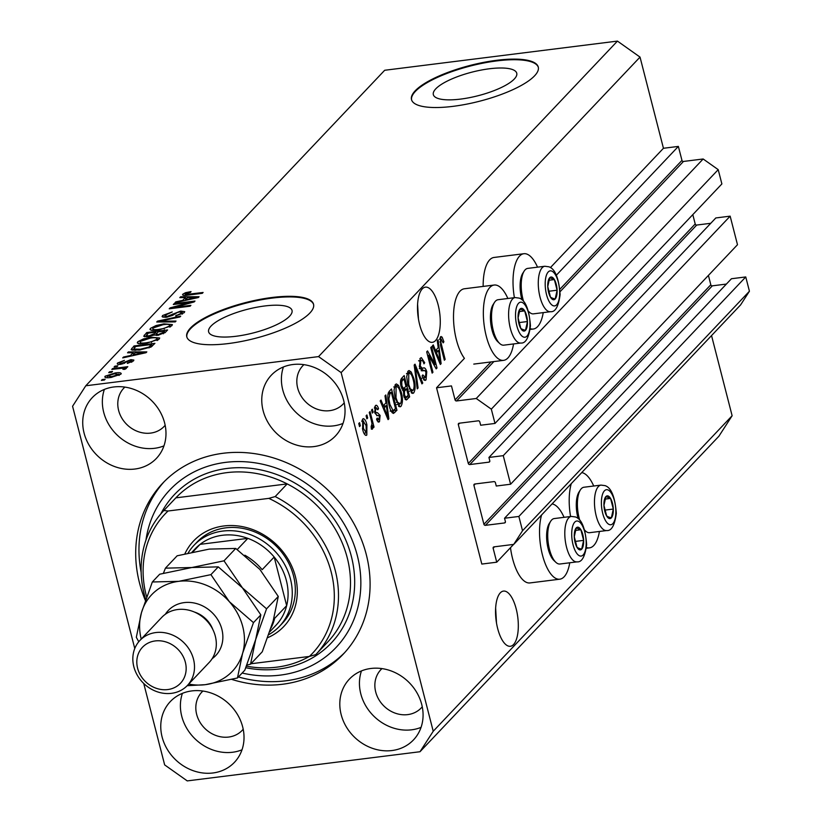 <?xml version="1.0" encoding="UTF-8"?>
<svg xmlns="http://www.w3.org/2000/svg" width="822" height="822" viewBox="0 0 822 822"><rect width="100%" height="100%" fill="white"/><g stroke="black" fill="none" stroke-linecap="round" stroke-linejoin="round"><path stroke-width="1.23" d="M451.473 385.919L436.544 387.779L481.815 564.067L496.735 562.197L493.138 548.223A1.305 1.141 -136.5 0 1 494.022 546.856L513.719 544.39L522.535 530.735L518.867 516.452L504.544 518.24L505.396 521.59A1.305 1.141 -136.5 0 1 504.523 522.956L485.422 525.34A1.305 1.141 -136.5 0 1 483.911 524.282L473.924 485.37A1.305 1.141 -136.5 0 1 474.808 484.004L493.909 481.62A1.305 1.141 -136.5 0 1 495.409 482.678L496.272 486.028L510.596 484.23L503.259 455.655L488.936 457.453L489.789 460.793A1.305 1.141 -136.5 0 1 488.915 462.159L469.814 464.553A1.305 1.141 -136.5 0 1 468.304 463.485L458.316 424.584A1.305 1.141 -136.5 0 1 459.2 423.217L478.301 420.823A1.305 1.141 -136.5 0 1 479.801 421.892L480.665 425.231L494.988 423.443L491.32 409.151L476.257 398.495L456.559 400.961A1.305 1.141 -136.5 0 1 455.059 399.893L451.473 385.919M494.988 423.443L721.88 183.933L718.212 169.651L703.159 158.985L683.462 161.451A1.305 1.141 -136.5 0 1 681.962 160.393L678.366 146.408L556.412 275.134M678.366 146.408L663.446 148.279L550.432 267.571M507.862 298.489A37.956 14.94 82.9 0 0 494.166 285.039L464.327 288.779A37.956 14.94 82.9 0 0 456.395 339.794A37.956 14.94 82.9 0 0 464.42 358.361L436.544 387.779M703.159 158.985L476.257 398.495M718.212 169.651L491.32 409.151M710.773 223.286L696.707 225.053A1.305 1.141 -136.5 0 1 695.207 223.985L692.802 214.634M503.259 455.655L730.152 216.155L715.828 217.943L488.936 457.453M730.152 216.155L737.488 244.72L510.596 484.23M726.381 284.073L712.314 285.84A1.305 1.141 -136.5 0 1 710.814 284.772L708.41 275.421M513.719 544.39L740.622 304.88L749.428 291.224L745.76 276.942L731.436 278.74L504.544 518.24M745.76 276.942L518.867 516.452M749.428 291.224L522.535 530.735M513.596 544.4L496.735 562.197M489.398 68.771A43.052 12.176 -14.4 0 0 433.338 94.633A43.052 12.176 -14.4 0 0 460.69 99.082A43.052 12.176 -14.4 0 0 516.74 73.22A43.052 12.176 -14.4 0 0 489.398 68.771M264.684 305.979A43.052 12.176 -14.4 0 0 208.624 331.841A43.052 12.176 -14.4 0 0 235.965 336.28A43.052 12.176 -14.4 0 0 292.026 310.428A43.052 12.176 -14.4 0 0 264.684 305.979M271.99 297.492A65.431 18.516 -14.4 0 0 186.789 336.794A65.431 18.516 -14.4 0 0 228.352 343.555A65.431 18.516 -14.4 0 0 313.552 304.253A65.431 18.516 -14.4 0 0 271.99 297.492M313.614 304.561A65.431 18.516 -14.4 0 0 272.144 298.098A65.431 18.516 -14.4 0 0 186.882 337.102M496.704 60.294A65.431 18.516 -14.4 0 0 411.503 99.596A65.431 18.516 -14.4 0 0 453.066 106.346A65.431 18.516 -14.4 0 0 538.266 67.044A65.431 18.516 -14.4 0 0 496.704 60.294M538.338 67.353A65.431 18.516 -14.4 0 0 496.858 60.9A65.431 18.516 -14.4 0 0 411.596 99.894M496.498 622.994L495.635 608.054M513.555 644.52A27.814 10.953 82.9 0 0 517.12 613.048A27.814 10.953 82.9 0 0 503.465 591.09A27.814 10.953 82.9 0 0 500.29 592.857A27.814 10.953 82.9 0 0 496.735 624.33A27.814 10.953 82.9 0 0 510.38 646.277A27.814 10.953 82.9 0 0 513.555 644.52M418.46 319.049L417.586 304.109M435.516 340.575A27.814 10.953 82.9 0 0 439.082 309.103A27.814 10.953 82.9 0 0 425.426 287.145A27.814 10.953 82.9 0 0 422.251 288.912A27.814 10.953 82.9 0 0 418.696 320.385A27.814 10.953 82.9 0 0 432.341 342.332A27.814 10.953 82.9 0 0 435.516 340.575M113.816 386.967A44.172 38.634 -136.5 0 0 92.29 397.622A44.172 38.634 -136.5 0 0 89.238 445.38A44.172 38.634 -136.5 0 0 134.89 469.033A44.172 38.634 -136.5 0 0 156.416 458.378A44.172 38.634 -136.5 0 0 159.468 410.62A44.172 38.634 -136.5 0 0 113.816 386.967M104.373 389.412A44.172 38.634 -136.5 0 0 113.713 431.396A44.172 38.634 -136.5 0 0 154.526 448.309A44.172 38.634 -136.5 0 0 163.968 445.863M191.855 690.912A44.172 38.634 -136.5 0 0 170.329 701.567A44.172 38.634 -136.5 0 0 167.277 749.325A44.172 38.634 -136.5 0 0 212.929 772.978A44.172 38.634 -136.5 0 0 234.455 762.323A44.172 38.634 -136.5 0 0 237.507 714.565A44.172 38.634 -136.5 0 0 191.855 690.912M182.412 693.357A44.172 38.634 -136.5 0 0 191.752 735.341A44.172 38.634 -136.5 0 0 232.564 752.253A44.172 38.634 -136.5 0 0 242.007 749.808M370.907 668.471A44.172 38.634 -136.5 0 0 349.381 679.126A44.172 38.634 -136.5 0 0 346.319 726.884A44.172 38.634 -136.5 0 0 391.981 750.537A44.172 38.634 -136.5 0 0 413.507 739.882A44.172 38.634 -136.5 0 0 416.559 692.124A44.172 38.634 -136.5 0 0 370.907 668.471M361.464 670.916A44.172 38.634 -136.5 0 0 370.794 712.91A44.172 38.634 -136.5 0 0 411.617 729.813A44.172 38.634 -136.5 0 0 421.049 727.367M292.868 364.526A44.172 38.634 -136.5 0 0 271.332 375.181A44.172 38.634 -136.5 0 0 268.28 422.94A44.172 38.634 -136.5 0 0 313.932 446.593A44.172 38.634 -136.5 0 0 335.468 435.937A44.172 38.634 -136.5 0 0 338.52 388.179A44.172 38.634 -136.5 0 0 292.868 364.526M283.426 366.972A44.172 38.634 -136.5 0 0 292.755 408.966A44.172 38.634 -136.5 0 0 333.568 425.868A44.172 38.634 -136.5 0 0 343.01 423.422M593.72 486.008A37.956 14.94 82.9 0 0 581.74 472.588M571.28 483.634A37.956 14.94 82.9 0 0 570.581 516.514M569.749 562.782A37.956 14.94 -97.1 0 1 559.792 579.191L529.954 582.932A37.956 14.94 -97.1 0 1 512.579 558.631A37.956 14.94 -97.1 0 1 510.483 547.688M559.792 579.191A37.956 14.94 -97.1 0 1 542.428 554.891A37.956 14.94 -97.1 0 1 541.606 514.952M483.161 286.416A37.956 14.94 -97.1 0 1 494.001 257.461L523.84 253.721A37.956 14.94 -97.1 0 1 537.537 267.171M514.397 297.677A37.956 14.94 -97.1 0 1 523.84 253.721M494.166 285.039A37.956 14.94 82.9 0 0 486.234 336.054A37.956 14.94 82.9 0 0 503.609 360.355A37.956 14.94 82.9 0 0 513.555 343.935M231.855 679.434A124.328 108.74 -136.5 0 0 282.552 684.253A124.328 108.74 -136.5 0 0 343.154 654.25A124.328 108.74 -136.5 0 0 351.744 519.823A124.328 108.74 -136.5 0 0 223.245 453.251A124.328 108.74 -136.5 0 0 162.643 483.254A124.328 108.74 -136.5 0 0 145.371 600.461M303.914 364.66A27.814 24.321 -136.5 0 0 302.845 365.708A27.814 24.321 -136.5 0 0 300.924 395.783A27.814 24.321 -136.5 0 0 329.673 410.671A27.814 24.321 -136.5 0 0 343.226 403.962A27.814 24.321 -136.5 0 0 344.213 402.831M381.953 668.605A27.814 24.321 -136.5 0 0 380.884 669.653A27.814 24.321 -136.5 0 0 378.963 699.728A27.814 24.321 -136.5 0 0 407.712 714.616A27.814 24.321 -136.5 0 0 421.265 707.906A27.814 24.321 -136.5 0 0 422.261 706.786M202.911 691.035A27.814 24.321 -136.5 0 0 201.842 692.093A27.814 24.321 -136.5 0 0 199.921 722.158A27.814 24.321 -136.5 0 0 228.66 737.057A27.814 24.321 -136.5 0 0 242.213 730.347A27.814 24.321 -136.5 0 0 243.209 729.217M124.872 387.09A27.814 24.321 -136.5 0 0 123.803 388.148A27.814 24.321 -136.5 0 0 121.882 418.213A27.814 24.321 -136.5 0 0 150.621 433.102A27.814 24.321 -136.5 0 0 164.174 426.392A27.814 24.321 -136.5 0 0 165.171 425.272M663.446 148.279L640.03 57.098L617.445 41.1L318.556 356.604L85.786 385.775L72.572 406.253L134.767 648.507M143.747 683.493L164.657 764.902L187.241 780.9L420.001 751.729L433.225 731.251L341.14 372.592L318.556 356.604M435.105 364.475L430.749 347.542L431.55 346.699L437.006 367.979L436.163 368.873L428.591 355.31L432.947 372.274L432.146 373.106L426.69 351.837L427.532 350.932L435.105 364.475L433.8 364.639M423.196 368.071C424.584 367.321 425.775 368.544 426.762 371.75L426.043 379.908L425.087 380.473L422.056 376.034L422.785 374.914L425.375 377.452L425.95 372.53L425.149 370.64L421.963 370.804L419.477 366.961L420.299 358.228L421.326 357.621L424.697 362.718L423.967 363.838C423.063 360.817 422.035 359.81 420.864 360.786L420.258 366.057L422.251 368.256L423.69 367.979M418.593 360.755L421.573 360.385L419.076 361.012M421.737 378.223L425.375 377.452M425.149 370.64L421.696 370.732M417.247 388.847L414.185 365.03L415.007 364.167L422.755 383.031L421.933 383.895L415.274 367.044L418.069 387.974L417.247 388.847M408.123 371.082L409.068 370.537L411.226 372.037L413.877 378.521C415.593 384.747 415.542 389.546 413.723 392.916L412.778 393.44L407.897 385.169L406.705 376.702L408.123 371.082M395.423 384.48L396.379 383.936L398.536 385.436L401.187 391.919C402.903 398.156 402.852 402.944 401.023 406.315L400.088 406.839L395.197 398.567L394.015 390.101L395.423 384.48M385.97 402.893L385.004 395.834L385.826 394.961L388.857 418.809L388.076 419.631L380.175 400.93L380.997 400.057L383.299 405.708L385.97 402.893M359.533 426.577L358.752 423.536L359.553 422.703L360.334 425.745L359.533 426.577M420.001 751.729L718.901 436.225L732.125 415.747L433.225 731.251M732.125 415.747L711.533 335.571M640.03 57.098L341.14 372.592M362.697 419.025C364.413 418.254 365.811 420.176 366.889 424.789L366.818 435.054C365.132 435.835 363.745 433.965 362.666 429.444L362.697 419.025L363.375 418.634M365.4 435.228L366.818 435.054L366.139 435.434M366.879 418.83L366.098 415.788L366.889 414.956L367.67 417.997L366.879 418.83M371.328 420.463L369.273 412.439L370.064 411.606L374.031 427.08L373.239 427.913L372.602 425.447L372.376 429.187L371.41 429.146L371.143 426.618L371.996 423.772L371.328 420.463M371.215 426.608L371.75 426.33M372.325 413.076L371.544 410.034L372.345 409.202L373.126 412.233L372.325 413.076M375.335 405.688C376.497 404.671 377.555 405.657 378.51 408.657L377.781 409.777L375.849 407.948L375.438 411.442L375.983 412.654L377.39 412.644L380.113 415.408L379.487 421.676L378.716 422.128L376.538 419.169L377.267 418.049L378.891 419.497L379.394 416.559L378.819 415.531L377.298 415.655L374.74 412.654L375.335 405.688L376.116 405.225M374.38 407.918L376.322 407.671L374.359 408.144M374.781 412.798L376.949 412.716M376.815 419.96L378.891 419.497M378.819 415.531L376.918 415.685M389.083 405.195C387.337 399.04 387.378 394.426 389.227 391.375L391.478 388.991L396.944 410.27L393.481 413.435C391.591 412.603 390.121 409.849 389.083 405.195M401.115 386.761C400.119 382.559 400.355 379.672 401.824 378.079L404.177 375.592L409.633 396.872L406.294 399.985L403.808 396.235L403.51 390.871L401.115 386.761M438.229 347.727L437.263 340.668L438.095 339.794L441.116 363.643L440.345 364.465L432.444 345.764L433.266 344.891L435.568 350.542L438.229 347.727M440.541 336.866L442.113 337.102L443.89 341.757L443.171 342.866L441.137 339.383L440.767 341.829L445.144 359.399L444.353 360.231L440.643 345.795L440.541 336.866L441.157 336.496M439.688 339.445L441.414 339.229L439.688 339.568M189.923 302.424L173.298 304.51L174.089 303.667L194.978 301.058L194.136 301.941L174.264 307.438L190.91 305.342L190.118 306.185L169.229 308.805L170.072 307.901L189.923 302.424L190.088 303.061M165.006 315.278L167.041 316.46L180.696 311.055L184.703 311.641L184.21 312.679L175.62 315.936L181.734 313.007L179.854 311.898L177.49 312.432L172.476 315.422L166.311 317.282L162.078 316.655L162.633 315.504L172.24 311.928L165.006 315.278L164.903 317.405M182.032 314.158L182.124 312.237L182.546 313.891M175.209 321.916L156.725 321.998L157.547 321.135L180.717 316.1L179.905 316.963L159.622 321.217L176.031 321.053L175.209 321.916M150.457 328.358L155.985 325.574L163.927 323.858L172.384 324.577L171.89 325.676L158.132 330.208L151.402 330.331L149.964 329.478L150.457 328.358L150.94 330.208M137.767 341.757L143.295 338.972L151.238 337.256L159.694 337.976L159.191 339.075L145.443 343.606L138.713 343.73L137.274 342.877L137.767 341.757L138.24 343.606M133.113 352.72L127.544 352.802L128.366 351.929L146.819 351.888L146.049 352.7L122.714 357.899L123.547 357.025L130.451 355.536L133.113 352.72L133.575 354.508M104.384 380.031L101.394 380.401L102.185 379.569L105.175 379.189L104.384 380.031M617.445 41.1L384.686 70.271L85.786 385.775M111.032 377.442C106.398 378.12 104.435 377.709 105.144 376.199L115.142 372.962C119.683 372.315 121.594 372.736 120.875 374.226L111.032 377.442M104.784 377L105.144 376.199L105.483 377.534M121.235 373.424L120.875 374.226M111.72 372.284L108.73 372.654L109.532 371.821L112.511 371.441L111.72 372.284M123.865 369.335L122.642 368.184L111.813 369.407L112.604 368.575L127.79 366.674L126.999 367.506L124.574 367.814L126.331 368.462L124.769 369.355L122.899 369.314L123.814 368.462L124.04 369.335M117.073 366.633L114.094 367.002L114.885 366.17L117.865 365.79L117.073 366.633M119.796 362.749L121.122 363.54L130.873 359.646L133.873 360.077L133.441 360.961L127.297 363.416L131.243 361.259L130.39 360.437L120.7 364.331C117.638 364.629 116.632 364.177 117.68 362.964L124.451 360.355L119.796 362.749L119.817 364.423M117.248 363.858L117.68 362.964L118.039 364.362M131.499 362.245L131.571 360.653L131.921 362.04M139.421 350.08L131.13 349.638L134.027 345.959L154.916 343.349L151.156 346.946L139.421 350.08M148.186 336.712L143.716 336.26L146.717 332.561L167.606 329.951L165.243 332.448L157.886 335.314L154.361 334.965L148.186 336.712M185.382 297.554L179.802 297.636L180.635 296.763L199.078 296.721L198.308 297.533L174.983 302.732L175.805 301.859L182.71 300.369L185.382 297.554L185.834 299.342M183.172 295.283L182.874 294.142L185.546 292.694L191.033 291.584L190.519 292.385L185.289 293.875L186.07 294.512L203.106 292.468L202.315 293.31L188.135 295.088C184.036 295.745 182.279 295.427 182.874 294.142L182.546 294.851M185.289 293.875L186.265 295.293M102.37 380.278L102.185 379.569M115.327 373.691L115.142 372.962M118.974 375.449L118.902 374.051L119.231 375.325M111.864 377.329L111.679 376.62L118.728 374.472L114.361 373.794L107.292 375.942L107.466 377.73M107.292 375.942L111.679 376.62M109.716 372.53L109.532 371.821M112.789 369.294L112.604 368.575M124.954 369.273L124.574 367.814M115.07 366.879L114.885 366.17M121.307 364.249L121.122 363.54M122.879 363.93L122.684 363.18M131.068 360.416L130.873 359.646M127.996 363.283L127.821 362.605M128.592 352.782L128.366 351.929M123.711 357.673L123.547 357.025M130.606 356.142L130.451 355.536M140.654 352.689L135.301 352.689L133.154 354.96L144.261 352.566L140.654 352.689M133.298 355.536L133.154 354.96M132.27 350.285L131.767 348.343M134.479 347.747L134.027 345.959M151.68 344.49L135.671 346.494L133.719 349.042L140.243 349.237L148.844 347.1L151.68 344.49L152.121 346.226M150.673 347.223L150.334 345.908M149.059 347.932L148.844 347.1M140.428 349.946L140.243 349.237M135.671 350.429L135.445 349.566M143.47 339.661L143.295 338.972M151.423 337.976L151.238 337.256M157.485 339.948L158.04 339.979M157.043 340.544L157.125 338.541L157.567 340.267M151.515 342.486L151.351 341.818L156.745 339.394C157.464 337.791 155.348 337.369 150.405 338.099L140.213 341.449L140.285 343.915M146.48 343.473L146.295 342.764L151.351 341.818M140.213 341.449C139.514 343 141.538 343.442 146.295 342.764M147.179 334.349L146.717 332.561M164.821 332.848L164.369 331.091L158.132 331.872L156.149 334.153L156.447 335.427M158.523 335.222L158.338 334.523L163.075 332.458L164.369 331.091M156.149 334.153L158.338 334.523M156.478 335.427L156.201 334.369M156.17 334.071L155.687 332.18L148.361 333.095L146.285 335.54L146.624 336.856L146.306 335.633M149.142 336.578L148.967 335.879L154.228 333.722L155.687 332.18M146.285 335.54L148.967 335.879M156.17 326.262L155.985 325.574M164.112 324.577L163.927 323.858M170.175 326.55L170.729 326.581M169.733 327.135L169.815 325.142L170.257 326.868M164.215 329.088L164.04 328.42L169.445 325.995C170.154 324.392 168.037 323.971 163.095 324.7L152.913 328.05L152.974 330.516M159.17 330.074L158.985 329.365L164.04 328.42M152.913 328.05C152.204 329.601 154.228 330.043 158.985 329.365M157.762 321.998L157.547 321.135M159.817 321.988L159.622 321.217M163.095 317.302L162.633 315.504M167.226 317.148L167.041 316.46M180.891 311.826L180.696 311.055M176.319 315.833L176.144 315.134M174.274 304.387L174.089 303.667M174.439 308.147L174.264 307.438M170.277 308.671L170.072 307.901M180.85 297.626L180.635 296.763M175.97 302.506L175.805 301.859M182.864 300.975L182.71 300.369M192.923 297.523L187.56 297.523L185.412 299.794L196.52 297.4L192.923 297.523M185.567 300.369L185.412 299.794M185.762 293.526L185.546 292.694M543.229 312.617A37.956 14.94 -97.1 0 1 533.283 329.036A37.956 14.94 -97.1 0 1 530.282 328.666M552.065 503.907A37.956 14.94 -97.1 0 1 564.056 517.336M586.476 547.514A37.956 14.94 82.9 0 0 589.466 547.873A37.956 14.94 82.9 0 0 599.423 531.464M359.358 425.868L360.334 425.745M362.05 420.217L362.564 421.162M365.903 424.912L366.889 424.789M364.721 433.184L364.485 434.232M366.273 432.814L366.098 425.632L363.252 421.254L363.427 428.457L366.273 432.814L363.961 433.276M362.451 428.581L363.427 428.457M361.783 421.439L363.643 421.028L361.803 421.265M366.694 418.121L367.67 417.997M373.054 427.204L374.031 427.08M372.047 425.519L372.602 425.447M372.15 412.356L373.126 412.233M374.637 406.88L375.079 407.825M377.421 408.801L378.51 408.657M374.503 411.555L375.438 411.442M374.883 412.983L377.093 415.644M378.86 415.562L380.113 415.408M377.432 419.888L377.195 420.864M377.925 421.871L379.487 421.676M384.059 404.907L384.193 405.924M387.789 418.943L388.857 418.809M382.251 405.842L383.299 405.708M387.018 417.114L387.902 417.011L386.35 405.657L382.651 406.777M383.186 408.041L384.203 407.918L387.902 417.011M386.35 405.657L384.203 407.918M389.063 391.56L389.32 392.567M393.882 410.322L396.944 410.27M393.964 410.64L392.094 412.613M391.087 410.99L392.988 410.753L395.516 408.616L391.323 392.32L389.967 393.759L388.857 398.865L389.885 404.383L393.132 410.753L390.142 411.123M388.364 392.69L391.323 392.32M388.919 404.506L389.885 404.383M387.922 398.989L388.857 398.865M387.953 394.005L389.967 393.759M394.971 385.086L395.557 385.816L398.536 385.436M395.557 385.816L396.081 386.648M400.201 392.043L401.187 391.919M399.153 404.28L398.485 406.089M399.05 406.561L401.023 406.315M400.386 403.828C401.763 401.208 401.763 397.499 400.376 392.721C399.256 388.097 397.817 386.176 396.07 386.957L396.009 397.797L397.581 402.256L400.386 403.828L396.738 404.578M396.399 402.4L397.581 402.256M395.043 397.91L396.009 397.797M394.252 387.183L396.769 386.566L393.779 386.946M401.753 378.151L402.009 379.168M404.301 388.097L404.568 389.114M406.571 396.923L409.633 396.872M406.654 397.242L404.958 399.04M400.941 386.032L401.907 385.908L403.571 388.539L405.934 386.381L404.023 378.921L400.961 379.374M403.571 395.166L404.506 395.043L405.914 397.334L408.205 395.218L406.571 388.868L403.592 389.238L402.595 390.286M403.407 391.498L404.445 391.375L404.506 395.043M406.571 388.868L404.445 391.375M400.499 381.819L401.742 381.665L401.907 385.908M400.571 380.812L402.451 380.586L401.742 381.665M404.023 378.921L402.451 380.586M407.671 371.688L408.246 372.417L411.226 372.037M408.246 372.417L408.781 373.25M412.891 378.644L413.877 378.521M411.843 390.882L411.185 392.69M411.75 393.163L413.723 392.916M413.076 390.429C414.463 387.809 414.452 384.1 413.076 379.322C411.945 374.688 410.517 372.777 408.77 373.558L408.698 384.388L410.27 388.847L413.076 390.429L409.428 391.18M409.089 389.001L410.27 388.847M407.733 384.511L408.698 384.388M406.952 373.784L409.459 373.167L406.479 373.537M421.645 383.165L422.755 383.031M414.452 367.146L415.274 367.044M417.144 388.087L418.069 387.974M419.847 358.813L420.823 360.478M423.649 362.851L424.697 362.718M419.302 366.18L420.258 366.057M421.409 368.369L423.238 370.475M425.765 371.873L426.762 371.75M424.121 377.925L423.566 379.579M424.101 380.154L426.043 379.908M435.752 368.133L437.006 367.979M427.615 355.433L428.591 355.31M431.971 372.397L432.947 372.274M436.318 349.74L436.451 350.758M440.058 363.776L441.116 363.643M434.519 350.675L435.568 350.542M439.277 361.947L440.16 361.844L438.609 350.491L434.91 351.611M435.444 352.885L436.461 352.751L440.16 361.844M438.609 350.491L436.461 352.751M440.191 337.349L442.113 337.102M439.77 338.643L440.078 339.394M442.883 341.88L443.89 341.757M439.842 341.942L440.767 341.829M444.168 359.522L445.144 359.399M552.887 299.609A11.446 4.511 82.9 0 0 555.169 299.023A11.446 4.511 82.9 0 0 557.1 290.217A11.446 4.511 82.9 0 0 554.377 279.572A11.446 4.511 82.9 0 0 549.702 277.744A11.446 4.511 82.9 0 0 547.76 286.559A11.446 4.511 82.9 0 0 550.493 297.194A11.446 4.511 82.9 0 0 552.887 299.609M552.425 298.16L555.169 299.023L557.1 290.217L554.377 279.572L549.702 277.744L547.76 286.559L550.493 297.194L552.425 298.16M528.546 311.322A22.903 9.021 82.9 0 0 529.327 312.134A22.903 9.021 82.9 0 0 531.505 313.583A22.903 9.021 82.9 0 0 533.437 313.85L550.504 311.702A22.903 9.021 -97.1 0 1 548.572 311.435A22.903 9.021 -97.1 0 1 538.461 287.71A22.903 9.021 -97.1 0 1 544.811 266.256L527.745 268.393A22.903 9.021 82.9 0 0 524.179 271.065A22.903 9.021 82.9 0 0 523.563 301.335M521.97 299.773A20.673 8.138 -97.1 0 1 522.782 273.274L524.179 271.065M548.572 291.286L557.1 290.217M548.839 280.271L554.377 279.572M609.081 518.456A11.446 4.511 82.9 0 0 611.352 517.86A11.446 4.511 82.9 0 0 613.294 509.054A11.446 4.511 82.9 0 0 610.561 498.42A11.446 4.511 82.9 0 0 605.886 496.591A11.446 4.511 82.9 0 0 603.944 505.396A11.446 4.511 82.9 0 0 606.677 516.031A11.446 4.511 82.9 0 0 609.081 518.456M608.619 516.997L611.352 517.86L613.294 509.054L610.561 498.42L605.886 496.591L603.944 505.396L606.677 516.031L608.619 516.997M584.73 530.159A22.903 9.021 82.9 0 0 585.521 530.981A22.903 9.021 82.9 0 0 587.689 532.42A22.903 9.021 82.9 0 0 589.621 532.687L606.698 530.55A22.903 9.021 -97.1 0 1 604.756 530.282A22.903 9.021 -97.1 0 1 594.645 506.547A22.903 9.021 -97.1 0 1 600.995 485.103L583.928 487.241A22.903 9.021 82.9 0 0 580.373 489.912A22.903 9.021 82.9 0 0 579.746 520.182M578.154 518.61A20.673 8.138 -97.1 0 1 578.965 492.111L580.373 489.912M604.756 510.123L613.294 509.054M605.023 499.108L610.561 498.42M579.407 549.774A11.446 4.511 82.9 0 0 581.678 549.188A11.446 4.511 82.9 0 0 583.62 540.373A11.446 4.511 82.9 0 0 580.887 529.738A11.446 4.511 82.9 0 0 576.222 527.909A11.446 4.511 82.9 0 0 574.28 536.715A11.446 4.511 82.9 0 0 577.013 547.36A11.446 4.511 82.9 0 0 579.407 549.774M578.945 548.315L581.678 549.188L583.62 540.373L580.887 529.738L576.222 527.909L574.28 536.715L577.013 547.36L578.945 548.315M558.015 563.738A22.903 9.021 82.9 0 0 559.957 564.005L577.023 561.868A22.903 9.021 -97.1 0 1 575.092 561.601A22.903 9.021 -97.1 0 1 564.981 537.865A22.903 9.021 -97.1 0 1 571.331 516.422L554.254 518.559A22.903 9.021 82.9 0 0 550.699 521.23A22.903 9.021 82.9 0 0 548.161 542.407A22.903 9.021 82.9 0 0 555.847 562.299A22.903 9.021 82.9 0 0 558.015 563.738M555.847 562.299L553.936 560.512A20.673 8.138 -97.1 0 1 547 542.551A20.673 8.138 -97.1 0 1 549.291 523.429L550.699 521.23M575.081 541.441L583.62 540.373M575.349 530.426L580.887 529.738M523.213 330.937A11.446 4.511 82.9 0 0 525.494 330.341A11.446 4.511 82.9 0 0 527.436 321.536A11.446 4.511 82.9 0 0 524.703 310.891A11.446 4.511 82.9 0 0 520.028 309.062A11.446 4.511 82.9 0 0 518.086 317.878A11.446 4.511 82.9 0 0 520.819 328.512A11.446 4.511 82.9 0 0 523.213 330.937M522.761 329.478L525.494 330.341L527.436 321.536L524.703 310.891L520.028 309.062L518.086 317.878L520.819 328.512L522.761 329.478M501.831 344.901A22.903 9.021 82.9 0 0 503.763 345.168L520.829 343.031A22.903 9.021 -97.1 0 1 518.898 342.764A22.903 9.021 -97.1 0 1 508.787 319.028A22.903 9.021 -97.1 0 1 515.137 297.574L498.07 299.722A22.903 9.021 82.9 0 0 494.515 302.383A22.903 9.021 82.9 0 0 491.967 323.56A22.903 9.021 82.9 0 0 499.663 343.452A22.903 9.021 82.9 0 0 501.831 344.901M499.663 343.452L497.752 341.675A20.673 8.138 -97.1 0 1 490.806 323.704A20.673 8.138 -97.1 0 1 493.108 304.592L494.515 302.383M518.898 322.604L527.436 321.536M519.165 311.589L524.703 310.891M184.899 553.792A62.164 54.365 43.5 0 1 223.892 525.967A62.164 54.365 43.5 0 1 293.002 569.163A62.164 54.365 43.5 0 1 267.674 637.677M279.501 626.292L282.562 623.076A58.886 51.509 -136.5 0 0 286.631 559.392A58.886 51.509 -136.5 0 0 225.762 527.858A58.886 51.509 -136.5 0 0 197.054 542.068L194.002 545.294A58.886 51.509 43.5 0 1 222.7 531.084A58.886 51.509 43.5 0 1 283.58 562.618A58.886 51.509 43.5 0 1 279.501 626.292A58.886 51.509 43.5 0 1 268.753 634.666M275.185 496.57L268.804 498.379A101.425 88.704 -136.5 0 1 309.38 656.439L315.761 654.62A104.692 91.571 43.5 0 0 315.812 654.569A104.692 91.571 43.5 0 0 275.185 496.57L287.186 483.901A104.692 91.571 -136.5 0 0 226.831 472.64A104.692 91.571 -136.5 0 0 175.846 497.855L163.845 510.524A104.692 91.571 43.5 0 0 163.804 510.565L175.805 497.906A104.692 91.571 -136.5 0 0 175.754 497.947M246.405 666.169A104.692 91.571 -136.5 0 0 276.778 667.166A104.692 91.571 -136.5 0 0 309.288 656.449M242.13 673.033A114.505 100.15 -136.5 0 0 280.21 675.129A114.505 100.15 -136.5 0 0 357.344 555.662A114.505 100.15 -136.5 0 0 225.588 462.375A114.505 100.15 -136.5 0 0 145.956 540.105M344.767 652.504A124.328 108.74 43.5 0 1 285.82 680.801A124.328 108.74 43.5 0 1 238.411 676.958M315.853 654.528L327.762 641.951A104.692 91.571 -136.5 0 0 327.814 641.91A104.692 91.571 -136.5 0 0 287.186 483.901L175.846 497.855A104.692 91.571 -136.5 0 0 175.805 497.906M145.71 599.485A104.692 91.571 43.5 0 1 163.804 510.565M268.804 498.379L168.048 511.007A101.425 88.704 -136.5 0 0 146.635 596.906M309.38 656.439L250.916 663.765M168.048 511.007L163.845 510.524M141.137 572.266A124.328 108.74 43.5 0 1 164.297 481.538M269.729 631.861L276.038 625.193A55.619 48.642 -136.5 0 0 286.662 605.65A55.619 48.642 -136.5 0 0 274.178 557.018A55.619 48.642 -136.5 0 0 247.833 538.359A55.619 48.642 -136.5 0 0 222.392 535.276A55.619 48.642 -136.5 0 0 200.085 544.349A55.619 48.642 -136.5 0 0 195.287 548.695L192.029 552.127M237.26 549.517L247.833 538.359L200.085 544.349L192.882 551.942M188.125 553.021A58.886 51.509 43.5 0 1 194.002 545.294M270.983 628.08A55.619 48.642 43.5 0 0 274.671 618.319L286.662 605.65L274.178 557.018L262.177 569.687A55.619 48.642 43.5 0 0 244.843 555.21M187.416 685.445L209.23 662.419A32.716 28.616 -136.5 0 0 211.49 627.042A32.716 28.616 -136.5 0 0 177.675 609.523A32.716 28.616 -136.5 0 0 161.729 617.414L139.915 640.441A32.716 28.616 43.5 0 1 155.861 632.55A32.716 28.616 43.5 0 1 189.677 650.068A32.716 28.616 43.5 0 1 187.416 685.445A32.716 28.616 43.5 0 1 171.469 693.336A32.716 28.616 43.5 0 1 137.654 675.818A32.716 28.616 43.5 0 1 139.915 640.441M167.729 689.566A26.17 22.893 -136.5 0 0 185.361 662.255A26.17 22.893 -136.5 0 0 155.245 640.934A26.17 22.893 -136.5 0 0 137.613 668.235A26.17 22.893 -136.5 0 0 167.729 689.566M278.278 596.453L273.14 621.093L262.259 651.795L250.546 664.155L255.683 639.516L266.564 608.814L278.278 596.453L259.875 569.42L235.729 548.449L224.005 560.82L191.855 567.519L165.428 568.156L177.151 555.795L209.302 549.096L235.729 548.449M266.564 608.814L242.418 587.843L224.005 560.82M165.428 568.156L163.424 573.232M246.805 665.142L250.546 664.155M188.721 684.068A55.619 48.642 -136.5 0 0 205.295 684.675A55.619 48.642 -136.5 0 0 242.593 653.336L253.474 622.634L229.328 601.663L210.915 574.64L178.764 581.329L152.337 581.976L159.694 574.218L191.855 567.519L218.272 566.872L242.418 587.843L260.831 614.877L255.683 639.516L244.802 670.218L237.455 677.975L242.593 653.336A55.619 48.642 -136.5 0 0 229.328 601.663A55.619 48.642 -136.5 0 0 178.764 581.329A55.619 48.642 -136.5 0 0 141.456 612.678A55.619 48.642 -136.5 0 0 141.22 639.064M187.149 685.723L205.295 684.675L237.455 677.975M152.337 581.976L141.456 612.678L136.318 637.317L138.764 641.735M210.915 574.64L218.272 566.872M253.474 622.634L260.831 614.877M681.962 160.393L559.936 289.19M491.022 361.927L455.059 399.893M683.462 161.451L560.101 291.676M493.878 361.577L456.559 400.961M459.662 423.166L458.316 424.584M695.207 223.985L468.304 463.485M696.707 225.053L469.814 464.553M489.83 461.193L488.915 462.159M475.27 483.953L473.924 485.37M710.814 284.772L483.911 524.282M712.314 285.84L485.422 525.34M505.438 521.98L504.523 522.956M494.495 546.794L493.138 548.223M124.554 363.375L124.266 362.276M139.678 354.118L139.535 353.563M144.816 336.804L144.364 335.047M163.403 333.773L163.075 332.458M154.598 335.15L154.228 333.722M162.787 321.967L162.581 321.155M173.175 315.011L172.897 313.942M191.937 298.951L191.793 298.396M188.947 294.985L188.762 294.266M385.364 413.209L386.34 413.086M392.31 412.85L394.796 412.541M405.41 399.605L407.27 399.369M402.934 390.625L405.174 390.347M414.935 370.856L415.798 370.743M437.633 358.043L438.599 357.919M440.417 344.911L441.393 344.788M553.134 305.712A17.663 6.956 82.9 0 0 559.638 291.204A17.663 6.956 82.9 0 0 551.726 271.065A17.663 6.956 82.9 0 0 545.222 285.563A17.663 6.956 82.9 0 0 553.134 305.712M609.328 524.549A17.663 6.956 82.9 0 0 615.832 510.051A17.663 6.956 82.9 0 0 607.92 489.902A17.663 6.956 82.9 0 0 601.416 504.4A17.663 6.956 82.9 0 0 609.328 524.549M579.654 555.867A17.663 6.956 82.9 0 0 586.158 541.369A17.663 6.956 82.9 0 0 578.246 521.22A17.663 6.956 82.9 0 0 571.742 535.728A17.663 6.956 82.9 0 0 579.654 555.867M523.47 337.03A17.663 6.956 82.9 0 0 529.974 322.522A17.663 6.956 82.9 0 0 522.052 302.383A17.663 6.956 82.9 0 0 515.548 316.881A17.663 6.956 82.9 0 0 523.47 337.03M160.824 513.894A107.97 94.427 43.5 0 1 227.139 468.448A107.97 94.427 43.5 0 1 351.374 556.412A107.97 94.427 43.5 0 1 278.648 669.057A107.97 94.427 43.5 0 1 245.799 667.731M165.335 614.27A32.716 28.616 43.5 0 1 184.22 602.608A32.716 28.616 43.5 0 1 219.33 622.49A32.716 28.616 43.5 0 1 212.179 658.648M212.795 629.426A26.17 22.893 -136.5 0 0 194.485 612.071M473.77 364.095L503.609 360.355M133.719 349.042L134.078 350.449M185.135 294.214L185.423 295.355M530.211 329.417L533.283 329.036M586.394 548.253L589.466 547.873M376.692 412.757L374.832 412.993M378.223 415.5L376.764 415.685M405.914 397.334L404.208 397.55M403.571 388.539L401.753 388.765M422.251 368.256L419.271 368.636M424.203 370.352L421.213 370.732M550.504 311.702C555.323 312.216 558.528 306.493 560.121 294.533C558.816 277.99 555.066 268.743 548.86 266.79L544.811 266.256M528.577 311.435L529.327 312.134M606.698 530.55C611.517 531.053 614.722 525.33 616.315 513.38C615 496.837 611.249 487.59 605.054 485.627L600.995 485.103M584.771 530.272L585.521 530.981M577.023 561.868C581.842 562.371 585.048 556.648 586.641 544.698C585.336 528.156 581.575 518.908 575.379 516.946L571.331 516.422M520.829 343.031C525.648 343.534 528.854 337.811 530.447 325.851C529.142 309.319 525.392 300.061 519.185 298.109L515.137 297.574M315.812 654.569L327.814 641.91"/></g></svg>
